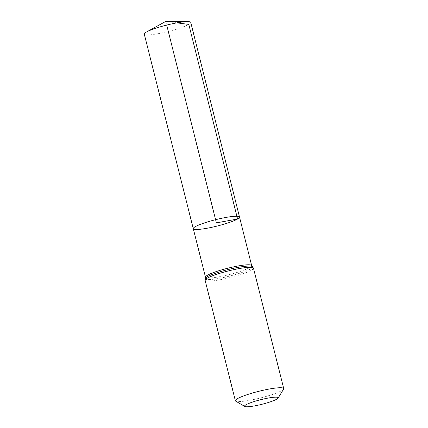 <?xml version="1.0" encoding="UTF-8"?>
<svg xmlns="http://www.w3.org/2000/svg" width="428" height="428" viewBox="0 0 428 428"><rect width="100%" height="100%" fill="white"/><g stroke="black" fill="none" stroke-linecap="round" stroke-linejoin="round"><path stroke-width="0.32" stroke-dasharray="2.14 1.6" d="M239.514 217.06A23.834 3.274 -14.1 0 1 237.572 219.013A23.834 3.274 -14.1 0 1 212.031 227.252A23.834 3.274 -14.1 0 1 193.274 228.675M283.609 389.1A24.931 3.429 -14.1 0 1 281.694 390.625A24.931 3.429 -14.1 0 1 256.645 398.875A24.931 3.429 -14.1 0 1 235.71 401.132M190.76 22.438A23.963 3.296 -14.1 0 1 188.807 24.401A23.963 3.296 -14.1 0 1 163.132 32.689A23.963 3.296 -14.1 0 1 144.273 34.117M176.941 22.855L165.786 21.4L166.711 25.081M251.669 265.59A23.808 3.274 -14.1 0 1 249.733 267.543A23.808 3.274 -14.1 0 1 224.224 275.776A23.808 3.274 -14.1 0 1 205.494 277.189M253.478 268.158A24.931 3.429 -14.1 0 1 251.445 270.196A24.931 3.429 -14.1 0 1 224.732 278.821A24.931 3.429 -14.1 0 1 205.114 280.303M252.29 266.516A24.369 3.349 -14.1 0 1 250.589 268.87A24.369 3.349 -14.1 0 1 223.042 277.606A24.369 3.349 -14.1 0 1 205.387 278.296"/><path stroke-width="0.64" d="M193.274 228.675A23.834 3.274 -14.1 0 1 215.594 219.687A23.834 3.274 -14.1 0 1 239.514 217.06A23.834 3.274 -14.1 0 1 237.572 219.013A23.834 3.274 -14.1 0 1 212.031 227.252A23.834 3.274 -14.1 0 1 193.274 228.675A23.834 3.274 -14.1 0 1 215.594 219.687A23.834 3.274 -14.1 0 1 239.514 217.06L190.76 22.438A23.963 3.296 -14.1 0 0 187.726 21.625A23.963 3.296 -14.1 0 0 166.711 25.081A23.963 3.296 -14.1 0 0 146.563 31.961A23.963 3.296 -14.1 0 0 146.226 32.154A23.963 3.296 -14.1 0 0 144.273 34.117L205.494 277.189A23.808 3.274 -14.1 0 1 227.787 268.217A23.808 3.274 -14.1 0 1 251.669 265.59L239.514 217.06M276.766 399.174A17.313 2.381 -14.1 0 1 259.368 404.904A17.313 2.381 -14.1 0 1 244.832 406.472A17.313 2.381 -14.1 0 1 260.802 399.666A17.313 2.381 -14.1 0 1 278.093 398.12A17.313 2.381 -14.1 0 1 276.766 399.174M244.832 406.472L235.71 401.132A24.931 3.429 -14.1 0 1 235.363 400.731A24.931 3.429 -14.1 0 1 258.71 391.331A24.931 3.429 -14.1 0 1 283.727 388.581A24.931 3.429 -14.1 0 1 283.609 389.1L278.093 398.12M166.711 25.081L216.391 222.865L237.572 219.013L188.807 24.401L176.941 22.855M235.363 400.731L205.114 280.303A24.931 3.429 -14.1 0 1 228.461 270.908A24.931 3.429 -14.1 0 1 253.478 268.158L251.669 265.59M205.114 280.303L205.387 278.296A24.369 3.349 -14.1 0 1 228.124 269.56A24.369 3.349 -14.1 0 1 252.29 266.516M205.387 278.296L205.494 277.189M283.727 388.581L253.478 268.158M187.726 21.625L165.786 21.4L146.563 31.961"/></g></svg>
